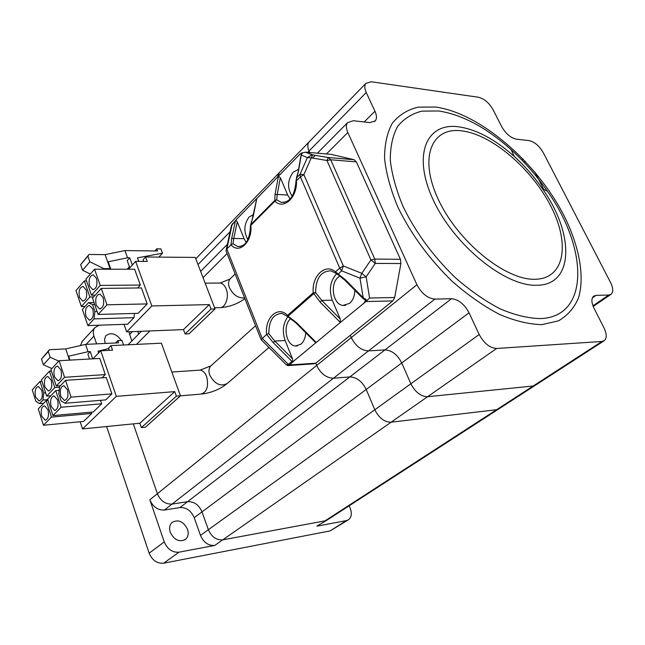 <?xml version="1.0" encoding="UTF-8"?>
<svg xmlns="http://www.w3.org/2000/svg" width="645" height="645" viewBox="0 0 645 645"><rect width="100%" height="100%" fill="white"/><g stroke="black" fill="none" stroke-linecap="round" stroke-linejoin="round"><path stroke-width="0.97" d="M535.205 385.371L499.02 408.793L496.626 409.696L391.112 422.201C384.388 422.128 378.954 417.976 374.793 409.769L366.207 389.451C362.143 381.38 356.685 377.204 349.832 376.922L333.433 378.244C326.346 377.954 320.75 373.697 316.663 365.465L157.372 493.715C160.532 500.891 165.426 504.35 172.062 504.092L187.614 501.665C194.056 501.407 198.853 504.809 202.006 511.872C198.853 504.809 194.056 501.407 187.614 501.665L172.062 504.092C165.426 504.35 160.532 500.891 157.372 493.715L133.305 423.87L157.372 493.715L149.85 499.77L164.249 541.929C167.434 549.226 172.344 552.644 178.971 552.184L214.745 545.436C208.416 545.855 203.659 542.51 200.49 535.406L194.226 517.677C191.113 510.663 186.349 507.301 179.931 507.575L164.435 510.034C157.832 510.324 152.97 506.897 149.85 499.77M137.708 331.425L138.659 334.094L137.708 331.425M348.195 519.926L330.159 530.891L346.349 520.612L316.808 526.183L327.458 519.838L325.048 520.846L222.719 539.865C216.365 540.268 211.584 536.882 208.367 529.722C211.584 536.882 216.365 540.268 222.719 539.865L214.745 545.436M499.02 408.793L496.626 409.696L391.112 422.201C384.388 422.128 378.954 417.976 374.793 409.769L208.367 529.722L202.006 511.872L194.226 517.677M80.351 345.567L82.649 340.85M330.159 530.891L163.669 563.198C157.09 563.69 152.252 560.344 149.148 553.152L106.619 426.53M99.08 325.201L94.815 327.765C93.17 330.014 92.88 332.78 93.928 336.069L96.589 343.858M187.526 529.271C188.848 533.544 188.179 536.906 185.526 539.373C179.358 542.461 174.271 540.099 170.256 532.286C168.99 528.094 169.619 524.788 172.159 522.345C178.334 519.12 183.462 521.426 187.526 529.271M131.814 341.02L128.911 331.78M105.24 343.454L104.482 339.496L105.78 335.795C111.021 331.949 116.197 333.513 121.308 340.471M349.211 505.761L350.283 508.437C352.089 513.501 351.509 517.258 348.55 519.701L346.349 520.612M327.055 520.104L316.808 526.183M603.913 340.907L535.592 385.121L533.221 385.992L427.579 396.723C420.814 396.514 415.243 392.2 410.865 383.767L374.793 409.769L366.207 389.451C362.143 381.38 356.685 377.204 349.832 376.922L333.433 378.244C326.346 377.954 320.75 373.697 316.663 365.465L315.728 363.2L313.881 363.812L288.525 365.554M366.231 92.533C364.465 88.583 364.328 85.543 365.82 83.423L371.197 81.754L478.526 97.266C484.266 98.717 489.128 102.886 493.111 109.763L501.746 126.742C505.809 133.733 510.655 137.869 516.282 139.159L529.126 140.61C534.584 141.868 539.333 145.931 543.356 152.809L610.557 282.486C613.266 288.081 613.451 292 611.121 294.265L608.727 295.047L596.125 295.337L593.594 296.184C591.183 298.506 591.344 302.561 594.077 308.358L603.954 327.797C606.84 333.908 606.945 338.198 604.284 340.665L601.962 341.463L496.642 348.469C489.813 348.002 483.992 343.35 479.187 334.513L469.044 312.785C464.36 304.118 458.514 299.433 451.524 298.724L434.899 299.111C427.651 298.385 421.653 293.588 416.92 284.735L347.832 132.523C345.994 128.274 345.905 124.985 347.574 122.647L353.258 120.728L369.956 122.615L375.285 120.873C376.93 118.607 376.825 115.399 374.963 111.238L366.231 92.533L309.019 151.043L309.664 152.51L309.019 151.043C307.423 147.221 307.415 144.222 308.979 142.045L278.745 173.231L277.503 177.206L279.454 172.505L195.798 258.798M200.49 535.406L208.367 529.722L202.006 511.872L401.754 362.958C397.481 354.669 391.886 350.316 384.976 349.896L368.472 350.92C361.313 350.485 355.58 346.043 351.275 337.593L350.283 335.271L351.275 337.593L316.663 365.465L315.728 363.2L392.805 300.909L365.949 301.554L340.358 322.468L320.114 302.086L313.801 293.588L315.615 292.588L313.26 292.798L313.801 293.588L288.033 316.203L287.517 315.429L287.896 316.703M535.592 385.121L533.221 385.992L325.048 520.846L222.719 539.865L427.579 396.723C420.814 396.514 415.243 392.2 410.865 383.767L401.754 362.958C397.481 354.669 391.886 350.316 384.976 349.896L368.472 350.92C361.313 350.485 355.58 346.043 351.275 337.593L416.92 284.735M365.82 83.423L308.979 142.045C307.415 144.222 307.423 147.221 309.019 151.043L307.746 152.349M479.187 334.513L410.865 383.767L401.754 362.958L469.044 312.785M601.962 341.463L533.221 385.992L427.579 396.723L496.642 348.469M534.874 172.07L543.743 189.396M400.424 259.298L356.371 161.887L330.724 159.783L328.337 157.533L326.942 160.508L330.724 159.783L374.785 259.08L400.424 259.298L400.9 263.539L394.675 297.498L392.805 300.909M337.891 274.552L345.083 280.39L345.647 280.011L335.481 271.843L339.73 268.11L341.568 270.803L343.35 265.966L339.73 268.11L300.409 176.835L303.868 174.634L311.269 157.832L326.942 160.508L370.931 259.951L375.269 263.402L374.785 259.08L370.931 259.951L361.789 273.335L359.983 278.189L366.142 276.786L361.789 273.335L343.35 265.966L303.868 174.634L299.998 174.36L307.391 157.598L311.269 157.832L312.704 154.873L305.94 152.188L331.014 154.349L354.153 159.726L356.371 161.887M290.822 318.606L290.597 318.799C282.413 325.185 286.098 345.696 295.523 345.994L300.949 344.18C303.843 341.592 305.432 337.762 305.722 332.699M336.521 273.843C330.159 281.035 328.74 289.807 332.272 300.183L340.262 319.041L340.358 322.468L316.235 342.447L315.018 342.019M364.046 302.852L366.279 299.562L364.731 299.917L362.643 298.135M339.875 276.012L338.311 277.14C329.635 283.961 332.973 304.593 342.93 305.44L349.574 303.392C352.952 300.344 354.718 295.966 354.863 290.274M296.41 322.565L295.934 322.887L287.952 316.816L288.033 316.203L296.41 322.565L316.235 342.447L293.507 361.264L291.992 361.426L288.363 364.433L286.324 364.82L261.104 339.665L266.619 334.36C264.482 317.912 278.172 305.061 287.517 315.429L313.26 292.798C311.406 276.342 325.33 262.765 335.481 271.843L335.698 273.222M287.847 316.76C282.978 323.516 282.075 331.441 285.138 340.52L292.491 358.757L292.87 361.498M286.509 365.006L287.96 365.594L289.581 364.989L293.507 361.264M231.378 225.831L236.376 219.518L256.807 198.499L250.849 225.363L250.752 224.637L274.786 200.41L275.012 194.597L277.229 194.468L280.349 177.665L287.71 195.04L290.089 199.087M296.418 178.004L298.546 170.748L296.015 180.979L296.619 177.762L299.998 174.36L300.409 176.835L296.45 180.818C297.514 197.451 283.55 210.206 274.899 201.143L276.697 199.805L274.786 200.41L274.899 201.143L250.849 225.363C252.614 241.867 239.158 254.614 230.991 244.802L231.66 238.537L233.764 238.44L237.296 221.807L244.092 238.666L246.205 242.512M230.991 244.802L226.822 249.01L232.168 224.283L235.812 220.38M275.012 194.597L278.447 176.23L256.807 198.499L253.138 216.768M235.965 220.219L237.296 221.807M301.949 153.308L299.651 154.421L278.447 176.23L280.349 177.665M292.209 196.338C287.073 188.243 287.42 180.165 293.249 172.102L298.587 169.361M247.938 239.722C243.504 231.773 243.899 224.202 249.107 217.018L253.404 214.68M284.348 202.409L281.035 202.248L276.697 199.805L277.229 194.468L287.71 195.04M298.546 170.748L301.239 155.074L302.473 152.905M305.94 152.188L301.384 153.026L299.651 154.421M394.675 297.498L369.585 298.03L365.949 301.554M366.279 299.562L363.208 297.764L359.983 278.189L341.568 270.803L337.746 274.649M320.114 302.086L321.766 300.417L315.615 292.588C315.832 278.301 320.968 271.053 331.022 270.852L335.521 273.077M291.992 361.426L273.19 342.64L266.619 334.36M273.19 342.64L274.762 341.044L268.812 333.65L266.885 334.231M240.287 246.551L237.739 246.495L232.998 243.794L231.2 244.552M232.998 243.794L233.764 238.44L244.092 238.666M261.08 339.601L226.226 251.453L226.105 250.204L226.822 249.01L262.16 338.278L288.363 364.433L289.581 364.989L315.728 363.2M143.658 261.41L143.061 259.79L145.617 256.992L147.254 261.435L135.619 261.362L151.841 305.956L209.335 304.601L183.454 329.603L126.67 331.869L124.009 324.33M145.617 256.992L195.266 257.411L215.059 308.939L211.036 309.044L209.335 304.601M128.476 269.239L135.619 261.362M215.059 308.939L189.058 333.788L185.075 333.957L183.454 329.603M151.841 305.956L126.67 331.869M94.557 269.215L100.217 285.421L91.477 295.217L85.922 279.132L94.557 269.215L134.62 269.239L140.344 285.025L137.578 287.976M101.257 288.404L141.4 287.936L147.197 303.916L138.127 313.325L98.121 314.454L92.501 298.167L101.257 288.404L106.989 304.811L98.121 314.454M134.483 313.43L133.942 317.671L127.645 324.201L87.881 325.596L82.383 309.455L88.462 302.674L92.517 304.561L94.912 311.527L94.033 318.896L87.881 325.596M84.366 280.922L89.897 296.982L81.383 306.528L75.957 290.589L84.366 280.922L86.535 280.914M86.212 289.968L83.124 286.461C79.48 287.356 78.295 291.04 79.561 297.522L82.681 301.062C86.309 300.143 87.478 296.442 86.212 289.968M96.436 278.366L93.34 274.859C89.566 275.746 88.325 279.495 89.615 286.106L92.751 289.645C96.508 288.734 97.734 284.977 96.436 278.366M103.16 297.635L99.935 294.023C96.161 294.926 94.928 298.675 96.242 305.262L99.507 308.899C103.256 307.971 104.474 304.214 103.16 297.635M86.035 316.502L89.284 320.146C92.904 319.202 94.073 315.518 92.783 309.068L89.574 305.456C85.938 306.367 84.753 310.052 86.035 316.502M89.897 296.982L93.622 296.918M81.383 306.528L85.084 306.44M91.477 295.217L95.202 295.152M100.217 285.421L140.344 285.025M106.989 304.811L147.197 303.916M94.017 302.561L88.462 302.674M94.694 304.513L92.517 304.561M133.942 317.671L94.033 318.896M97.097 311.471L94.912 311.527M211.036 309.044L185.075 333.957M132.33 264.99L129.726 257.806L127.565 257.79L124.953 250.574L157.557 250.986L156.751 248.825L154.8 250.953M124.953 250.574L105.095 254.63L88.97 254.469L80.641 264.644L82.576 270.255L90.381 274.012M156.751 248.825L160.879 248.881L162.492 253.195L137.458 257.871L138.74 261.386M162.492 253.195L158.872 257.105M129.427 266.724L127.154 269.239M105.095 254.63L110.053 268.618L110.577 268.505L108.199 261.789L127.565 257.79M129.806 267.772L127.218 260.596L129.726 257.806M110.053 268.618L103.837 268.61L89.832 261.797L87.865 256.162L88.97 254.469M87.865 256.162L80.641 264.644M110.577 268.505L109.94 269.223M103.837 268.61L103.305 269.223M89.832 261.797L82.576 270.255M109.295 350.332L108.537 348.139L110.972 345.623L112.544 350.171L100.733 350.775L116.326 396.353L174.739 391.62L139.836 423.217L82.52 428.933L80.165 421.766M110.972 345.623L161.395 343.188L180.471 395.812L176.383 396.159L174.739 391.62M92.977 358.83L100.733 350.775M180.471 395.812L145.383 427.208L141.36 427.619L139.836 423.217M116.326 396.353L82.52 428.933M59.13 360.724L64.556 377.293L56.268 386.024L50.939 369.585L59.13 360.724L99.798 358.443L105.296 374.584L102.047 377.841M100.523 400.327L101.692 403.794L93.275 411.978L52.922 415.598L47.649 399.11L55.744 390.62L61.122 407.245L52.922 415.598M91.316 412.155L91.751 413.453L83.536 421.443L43.449 425.257L38.289 408.922L46.182 400.642L51.447 417.105L43.449 425.257M111.883 393.885L105.699 399.9L65.024 403.262L71.055 397.127L111.883 393.885L106.312 377.551L65.556 380.34L71.055 397.127M176.383 396.159L141.36 427.619M49.463 371.189L54.769 387.605L46.69 396.119L41.482 379.832L49.463 371.189L51.423 371.069M51.237 380.3L47.907 376.438C44.699 377.414 43.707 380.945 44.932 387.04L48.294 390.935C51.487 389.943 52.471 386.395 51.237 380.3M60.944 369.94L57.582 366.07C54.261 367.045 53.221 370.633 54.47 376.849L57.873 380.752C61.17 379.76 62.194 376.156 60.944 369.94M51.14 406.439L54.64 410.438C57.816 409.43 58.784 405.89 57.55 399.819L54.091 395.853C50.89 396.844 49.907 400.376 51.14 406.439M47.948 409.744L44.529 405.786C41.441 406.769 40.498 410.244 41.707 416.194L45.158 420.185C48.23 419.177 49.165 415.694 47.948 409.744M40.038 381.397L32.25 389.822L35.886 401.327L39.587 403.601L42.965 400.045L43.739 392.99L40.038 381.397L41.933 381.26M41.78 390.41L38.482 386.548C35.378 387.524 34.427 390.999 35.628 396.981L38.958 400.859C42.038 399.876 42.981 396.393 41.78 390.41M65.556 380.34L59.606 386.581L58.784 393.789L61.098 400.924L65.024 403.262M67.394 389.644L63.903 385.67C60.59 386.661 59.566 390.249 60.824 396.433L64.355 400.44C67.644 399.424 68.66 395.828 67.394 389.644M54.769 387.605L59.525 387.258M46.69 396.119L50.81 395.796M56.268 386.024L60.42 385.726M64.556 377.293L105.296 374.584M55.744 390.62L59.171 390.37M61.122 407.245L101.692 403.794M46.182 400.642L48.093 400.489M51.447 417.105L91.751 413.453M43.683 403.27L39.587 403.601M47.819 399.658L42.965 400.045M45.642 392.845L43.739 392.99M92.686 358.846L90.227 351.598L88.043 351.71L85.567 344.374L118.559 342.834L117.793 340.633L115.52 342.971M85.567 344.374L65.742 348.913L49.439 349.711L41.514 359.047L43.352 364.756L51.914 368.529M117.793 340.633L121.978 340.447L123.509 344.833L122.574 345.067M108.674 348.542L98.056 351.194L98.645 352.936M70.015 360.112L68.717 356.185L88.043 351.71M89.542 359.015L87.873 354.081L90.227 351.598M58.776 361.111L50.149 357.274L48.278 351.533L49.439 349.711M48.278 351.533L41.514 359.047M65.742 348.913L69.458 360.144M50.149 357.274L43.352 364.756M86.164 344.349L93.928 336.069M163.669 563.198L178.971 552.184M129.532 334.578L132.41 331.635M149.148 553.152L164.249 541.929M164.435 510.034L434.899 299.111M451.524 298.724L179.931 507.575M230.096 231.749L198.007 264.563M227.072 253.582L203.046 277.673M149.906 330.941L136.482 344.398M541.905 324.628L558.385 320.879C567.455 315.679 574.139 308.068 578.444 298.046C584.999 276.374 579.266 246.205 564.004 215.632C536.358 161.806 479.856 113.077 435.569 107.038L418.041 107.143C407.551 109.723 399.005 115.028 392.394 123.066C387.137 132.62 384.525 144.448 384.565 158.557C386.242 173.731 390.733 190.033 398.03 207.48C411.325 234.611 429.546 259.395 452.685 281.817C468.206 295.321 483.847 306.198 499.601 314.462C514.976 320.968 529.077 324.354 541.905 324.628M374.963 111.238L364.207 121.961M347.832 132.523L326.451 153.962M596.125 295.337L592.32 297.95M608.727 295.047L592.94 305.778M525.32 161.298L524.062 162.355M523.2 159.073L521.942 160.129M540.188 318.598C589.748 317.138 588.329 248.599 547.371 191.21C536.817 175.883 524.74 162.048 511.138 149.696C486.37 127.549 462.207 114.641 438.64 110.972L421.935 111.125C411.962 113.633 403.859 118.745 397.61 126.452C392.652 135.603 390.225 146.907 390.314 160.363C391.967 174.827 396.28 190.356 403.254 206.948C415.944 232.748 433.287 256.307 455.273 277.632C470.028 290.484 484.895 300.86 499.883 308.762C514.516 314.994 527.949 318.275 540.188 318.598M458.45 126.791C426.135 122.332 412.115 155.356 433.424 200.353C454.282 245.358 505.083 286.461 536.616 285.251C574.429 285.477 574.437 233.643 542.485 188.767C534.278 176.843 524.885 166.079 514.299 156.477C495.005 139.28 476.389 129.379 458.45 126.791M461.626 130.838C431.368 126.775 418.524 157.856 438.503 199.845C458.039 241.835 505.357 280.22 534.907 279.277C564.77 278.979 570.365 243.818 550.838 206.231C531.682 168.611 491.643 134.313 461.626 130.838M244.624 297.974C238.19 298.345 233.127 294.902 229.427 287.638C228.12 284.066 228.314 281.196 230.007 279.019L230.773 278.269M214.616 307.778L219.115 307.665C225.121 308.866 229.628 297.055 226.169 288.952C224.742 285.493 222.751 283.526 220.203 283.034L218.631 283.05M268.957 347.486L227.435 383.315C220.816 387.016 214.93 384.323 209.77 375.221C208.448 371.375 208.786 368.287 210.778 365.957L211.568 365.255M180.455 395.837L200.7 394.127C206.924 392.386 208.891 386.508 206.602 376.495C205.021 372.576 202.844 370.448 200.071 370.117L198.862 370.198M232.385 223.904L231.41 225.677L226.105 250.204M231.66 238.537L235.433 220.912M353.984 159.678L328.337 157.533L312.148 154.832L307.391 157.598L301.239 155.074L300.949 155.622L302.134 153.099M296.015 180.979C294.741 195.838 289.75 202.933 281.035 202.248L284.219 202.433M369.585 298.03L366.142 276.786L375.269 263.402L400.9 263.539M345.099 280.406L362.619 298.119L363.208 297.764L345.647 280.011M332.272 300.183L321.766 300.417L340.262 319.041M268.812 333.65C268.86 320.686 273.238 313.93 281.954 313.373L287.501 316.453M285.138 340.52L274.762 341.044L292.491 358.757M81.842 341.721L94.815 327.765M185.526 539.373L184.905 539.817M227.379 244.294L200.627 271.376M141.44 331.28L128.081 344.801M498.625 409.051L327.458 519.838M375.285 120.873L374.576 121.574M347.574 122.647L317.405 153.179M315.3 155.316L312.591 158.057M610.775 294.499L593.198 306.44M547.371 191.21C536.825 175.867 524.748 162.032 511.138 149.696L514.299 156.477C524.877 166.096 534.27 176.859 542.485 188.767L547.371 191.21M297.563 345.881L295.523 345.994M345.599 305.375L342.93 305.44M235.151 274.02L230.007 279.019L220.203 283.034L205.158 283.171M220.59 307.633C229.499 306.915 237.594 303.924 244.89 298.643M255.597 325.733L210.778 365.957L200.071 370.117L171.852 372.036M201.829 394.039C211.229 392.829 219.51 389.475 226.669 383.977M354.153 159.726L328.297 157.549L312.148 154.832L305.287 152.107M337.714 274.633L335.714 273.23M295.942 322.895L315.042 342.052M298.256 171.296L300.949 155.622M250.478 225.532C249.889 239.69 245.64 246.68 237.739 246.495L240.367 246.543M250.591 224.807L252.896 217.212M83.447 301.046L82.681 301.062M93.565 289.637L92.751 289.645M100.314 308.882L99.507 308.899M90.042 320.122L89.284 320.146M48.891 390.886L48.294 390.935M58.51 380.703L57.873 380.752M64.984 400.392L64.355 400.44M55.228 410.389L54.64 410.438M39.514 400.819L38.958 400.859M45.706 420.137L45.158 420.185"/></g></svg>
